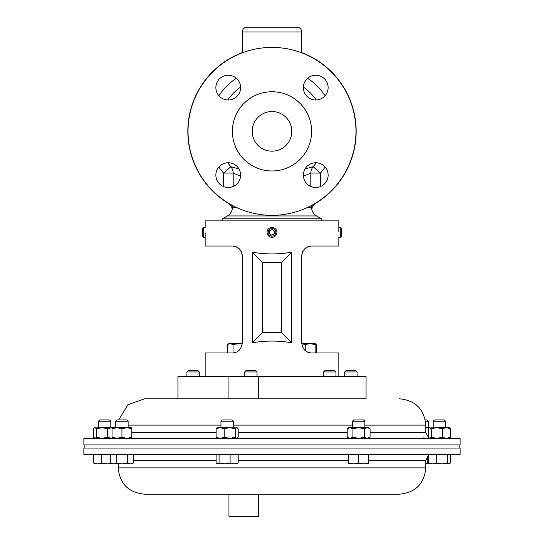 <?xml version="1.0" encoding="UTF-8"?>
<svg xmlns="http://www.w3.org/2000/svg" width="544" height="544" viewBox="0 0 544 544"><rect width="100%" height="100%" fill="white"/><g stroke="black" fill="none" stroke-linecap="round" stroke-linejoin="round"><path stroke-width="0.82" d="M328.134 175.127A12.376 12.376 0 0 0 315.758 162.751A12.376 12.376 0 0 0 303.382 175.127A12.376 12.376 0 0 0 315.758 187.503A12.376 12.376 0 0 0 328.134 175.127M328.134 87.604A12.376 12.376 0 0 0 315.758 75.228A12.376 12.376 0 0 0 303.382 87.604A12.376 12.376 0 0 0 315.758 99.98A12.376 12.376 0 0 0 328.134 87.604M240.618 87.604A12.376 12.376 0 0 0 228.242 75.228A12.376 12.376 0 0 0 215.866 87.604A12.376 12.376 0 0 0 228.242 99.98A12.376 12.376 0 0 0 240.618 87.604M240.618 175.127A12.376 12.376 0 0 0 228.242 162.751A12.376 12.376 0 0 0 215.866 175.127A12.376 12.376 0 0 0 228.242 187.503A12.376 12.376 0 0 0 240.618 175.127M291.802 131.369A19.802 19.802 0 0 0 272 111.561A19.802 19.802 0 0 0 252.198 131.369A19.802 19.802 0 0 0 272 151.171A19.802 19.802 0 0 0 291.802 131.369M321.456 220.878L321.456 218.783L222.544 218.783L222.544 220.878M355.966 131.369A83.966 83.966 0 0 1 272 215.336A83.966 83.966 0 0 1 188.034 131.369A83.966 83.966 0 0 1 272 47.403A83.966 83.966 0 0 1 355.966 131.369M311.61 131.369A39.61 39.61 0 0 1 272 170.972A39.61 39.61 0 0 1 232.39 131.369A39.61 39.61 0 0 1 272 91.759A39.61 39.61 0 0 1 311.61 131.369M307.673 207.38L311.426 207.38L311.712 208.814A9.901 9.901 0 0 0 316.56 215.954L321.456 218.783M232.716 205.578L232.288 208.814A9.901 9.901 0 0 1 227.44 215.954L222.544 218.783M301.702 52.829L301.702 31.953A4.753 4.753 0 0 0 296.949 27.2L247.051 27.2A4.753 4.753 0 0 0 242.298 31.953L242.298 52.829M301.702 52.618A84.164 84.164 0 0 1 316.091 203.055L316.479 202.586M305.048 168.926L313.167 166.756L320.511 173.067L320.511 186.558M223.489 186.558L223.489 173.067L230.833 166.756L238.952 168.926M232.268 209.277C231.207 207.808 234.008 208.801 227.909 203.055A84.164 84.164 0 0 1 242.298 52.618M232.703 205.795A84.164 84.164 0 0 1 227.909 203.055L227.521 202.586M316.288 162.758A54.284 54.284 0 0 1 313.167 166.756A9.901 9.663 -66.5 0 0 310.808 173.067L303.436 176.276M240.564 176.276L233.192 173.067A9.901 9.663 66.5 0 0 230.833 166.756A54.284 54.284 0 0 1 227.712 162.758M311.426 207.38L311.284 205.578M258.407 376.53L366.064 376.53L366.064 398.813L144.507 398.813L177.936 398.813L177.936 376.53L229.214 376.53M453.723 438.416L83.864 438.416L83.864 444.91L460.136 444.91L460.136 438.416L453.723 438.416M399.493 494.183C415.466 492.626 424.238 483.861 425.796 467.888L118.204 467.888C119.762 483.861 128.534 492.626 144.507 494.183L399.493 494.183L258.665 494.183L258.665 516.208L228.956 516.208L228.956 494.183L148.852 494.183M83.864 454.58L460.136 454.58L460.136 448.079L83.864 448.079L83.864 454.58M252.307 342.781L252.307 252.219C265.438 254.49 278.562 254.49 291.693 252.219L291.693 342.781C278.562 340.503 265.438 340.503 252.307 342.781L262.596 332.493L281.404 332.493L281.404 262.507L262.596 262.507L262.596 332.493M338.837 376.53L338.837 352.968L311.61 352.968C306.034 352.791 302.729 349.493 301.702 343.067L301.702 255.932C302.335 249.961 305.633 246.656 311.61 246.031C306.054 246.187 302.75 249.485 301.702 255.932M340.279 237.313L341.448 236.144L341.448 228.582L340.279 227.412L340.279 237.313L338.837 237.313L338.837 246.031L311.61 246.031M338.837 231.894L338.837 220.878L205.163 220.878L205.163 227.412L203.721 227.412L203.721 237.313L205.163 237.313M205.163 376.53L205.163 352.968L232.39 352.968C237.966 352.798 241.264 349.5 242.298 343.067L242.298 255.932C241.271 249.506 237.966 246.201 232.39 246.031L205.163 246.031L205.163 232.832M239.102 248.649L240.373 250.07M241.4 251.824L242.066 253.803M242.066 253.83L242.298 255.932C241.665 249.961 238.367 246.656 232.39 246.031M301.927 253.844L302.586 251.838M302.607 251.804L303.627 250.063M305.395 350.771L306.095 351.288M306.578 351.594L308.679 352.526M235.423 352.492L236.592 352.029M237.408 351.601L238.83 350.588M242.298 343.067A9.901 9.901 0 0 1 242.277 343.658L238.741 343.658L242.25 344.005M305.259 350.662L305.259 344.542L310.209 343.658L301.723 343.658A9.901 9.901 0 0 1 301.702 343.067M252.307 252.219L262.596 262.507M291.693 252.219L281.404 262.507M291.693 342.781L281.404 332.493M311.297 205.795A84.164 84.164 0 0 0 356.164 131.369M205.482 398.813L177.936 398.813M220.966 421.233L233.342 421.233L232.03 419.92L222.272 419.92L220.966 421.233L220.966 427.604M219.069 454.58L219.069 462.998L217.586 463.882L216.111 462.998L216.111 454.58M230.112 454.58L230.112 462.998L224.59 463.882L219.069 462.998M238.197 454.58L238.197 462.998L234.151 463.882L230.112 462.998M216.9 463.685L237.055 463.882L238.197 462.998M433.187 421.233L445.563 421.233L444.258 419.92L434.493 419.92L433.187 421.233L433.187 427.604M447.46 462.998L441.939 463.882L436.417 462.998L432.371 463.882L428.332 462.998L429.474 463.882L448.943 463.882L447.46 462.998L447.46 454.58M436.417 454.58L436.417 462.998M450.418 454.58L450.418 462.998L449.63 463.685M428.332 454.58L428.332 462.998M98.437 421.233L110.813 421.233L109.507 419.92L99.742 419.92L98.437 421.233L98.437 427.604M93.582 462.998L94.724 463.882L97.621 463.882L93.582 462.998L93.582 454.58M101.667 462.998L97.621 463.882L107.188 463.882L101.667 462.998L101.667 454.58M111.2 463.4L107.188 463.882L113.363 463.882L110.5 462.998L110.5 454.58M228.956 376.788L229.554 376.196L258.067 376.196L258.665 376.788L228.956 376.788L228.956 398.813L257.557 398.813M233.029 344.542L238.741 343.658L230.166 343.658L233.029 344.542L233.029 352.947M227.31 344.542L230.166 343.658L228.84 343.658L227.31 344.542L227.31 352.968M316.69 352.968L316.69 344.542L315.16 343.862M315.16 344.542L315.16 343.658L310.209 343.658L315.16 344.542L315.16 352.968M301.73 343.74L305.259 344.542M258.665 516.208L258.067 516.8L229.554 516.8L228.956 516.208M244.671 371.96L257.047 371.96L255.734 370.648L245.976 370.648L244.671 371.96L244.671 376.196M323.571 371.96L335.954 371.96L334.642 370.648L324.884 370.648L323.571 371.96L323.571 376.53M115.75 421.233L128.126 421.233L126.813 419.92L117.055 419.92L115.75 421.233L115.75 427.604M116.219 462.998L113.363 463.882L121.938 463.882L116.219 462.998L116.219 454.58M127.65 462.998L121.938 463.882L130.512 463.882L127.65 462.998L127.65 454.58M133.368 462.998L130.512 463.882L131.838 463.882L133.368 462.998L133.368 454.58M357.095 371.96L344.719 371.96L346.025 370.648L355.783 370.648L357.095 371.96L357.095 376.53M344.719 371.96L344.719 376.53M425.503 421.233L428.25 421.233L426.945 419.92L425.279 419.92M427.781 455.994L427.781 462.998L425.796 463.495M428.924 463.549L427.781 462.998M425.796 463.882L429.474 463.882M352.451 421.233L364.827 421.233L363.521 419.92L353.763 419.92L352.451 421.233L352.451 427.604M364.827 421.233L364.827 427.604M358.639 462.998L353.688 463.882L348.738 462.998L348.738 463.882L363.589 463.882L358.639 462.998L358.639 454.58M348.738 454.58L348.738 462.998M368.54 462.998L363.589 463.882L368.54 463.882L368.54 454.58M186.905 371.96L199.281 371.96L197.975 370.648L188.217 370.648L186.905 371.96L186.905 376.53M199.281 371.96L199.281 376.53M224.196 437.179L220.15 438.416L216.111 437.179L216.111 428.842L217.253 427.604L237.402 427.89L236.715 427.604L235.239 428.842L229.718 427.604L224.196 428.842L224.196 437.179L229.718 438.416L235.239 437.179L235.239 428.842M237.055 438.416L238.197 437.179L238.197 428.842L237.402 427.89M237.402 438.138L236.715 438.416L235.239 437.179M216.111 428.842L220.15 427.604L224.196 428.842M216.111 437.179L217.253 438.416M112.037 438.403L107.583 437.179L107.583 428.842L102.061 427.604L96.54 428.842L95.057 427.604L94.37 427.89L114.526 427.604M107.583 437.179L102.061 438.416L96.54 437.179L96.54 428.842M94.37 427.89L93.582 428.842L93.582 437.179L95.057 438.416L96.54 437.179M131.838 438.416L131.838 437.179L126.888 438.416L121.938 437.179L116.987 438.416L112.037 437.179L112.037 428.842L116.987 427.604L126.888 427.604L121.938 428.842L116.987 427.604L111.629 427.604L107.583 428.842M450.418 437.179L446.379 438.416L442.333 437.179L442.333 428.842L436.812 427.604L431.29 428.842L429.814 427.604L429.128 427.89L449.276 427.604L450.418 428.842L450.418 437.179L449.276 438.416M442.333 428.842L446.379 427.604L450.418 428.842M442.333 437.179L436.812 438.416L431.29 437.179L431.29 428.842M429.128 427.89L428.332 428.842L428.332 437.179L429.814 438.416L431.29 437.179M126.888 427.604L131.838 427.604L131.838 428.842L126.888 427.604M131.838 437.179L131.838 428.842M121.938 437.179L121.938 428.842M112.037 438.416L112.037 437.179M112.037 427.604L112.037 428.842M425.796 427.604L427.013 427.604L425.796 427.686M429.168 427.856L427.013 427.604M427.013 438.416L423.715 437.845M368.54 438.416L370.076 437.179L367.214 438.416L364.358 437.179L358.639 438.416L352.92 437.179L352.92 428.842L350.064 427.604L347.208 428.842L348.738 427.604L368.54 427.604L370.076 428.842L367.54 427.625M370.076 437.179L370.076 428.842M367.214 427.604L364.358 428.842L364.358 437.179M352.92 428.842L358.639 427.604L364.358 428.842M352.92 437.179L350.064 438.416L347.208 437.179L347.208 428.842M267.07 231.894A4.95 4.95 0 0 0 271.531 237.293A4.95 4.95 0 0 0 276.93 232.832A4.95 4.95 0 0 0 272.469 227.433A4.95 4.95 0 0 0 267.07 231.894M268.233 232.002A3.781 3.781 0 0 0 271.64 236.13A3.781 3.781 0 0 0 275.767 232.723A3.781 3.781 0 0 0 272.36 228.596A3.781 3.781 0 0 0 268.233 232.002M271.728 235.212L274.326 234.022L274.598 231.173L272.272 229.52L269.674 230.704L269.402 233.553L271.728 235.212M203.721 237.313L202.552 236.144L202.552 228.582L203.721 227.412M316.56 215.954L227.44 215.954M232.574 207.38L236.327 207.38M301.702 31.953L242.298 31.953M325.115 167.022A63.968 63.968 0 0 1 320.511 173.067L310.808 173.067L310.808 186.47M303.396 87.081A54.284 54.284 0 0 1 316.288 99.974M227.712 99.974A54.284 54.284 0 0 1 240.604 87.081M307.652 78.254A63.968 63.968 0 0 1 325.115 95.71M233.192 186.47L233.192 173.067L223.489 173.067A63.968 63.968 0 0 1 218.885 167.022M218.885 95.71A63.968 63.968 0 0 1 236.348 78.254M364.827 425.109L425.796 425.109L425.796 432.636L370.076 432.636M352.451 425.109L233.342 425.109M220.966 425.109L128.126 425.109M347.208 432.636L238.197 432.636M216.111 432.636L131.838 432.636M368.54 460.36L425.796 460.36L428.332 455.573M133.368 460.36L216.111 460.36M238.197 460.36L348.738 460.36M311.732 209.277C312.705 207.835 310.25 208.413 316.091 203.055M425.796 432.636L428.631 437.614M118.721 419.92L127.847 404.763L144.507 398.813M425.796 425.109C424.238 409.136 415.466 400.37 399.493 398.813M118.204 467.888L118.204 463.882M425.796 467.888L425.796 460.36M84.164 444.91L84.164 448.079M459.836 444.91L459.836 448.079M233.342 421.233L233.342 427.604M445.563 421.233L445.563 427.604M110.813 421.233L110.813 427.604M258.665 376.788L258.665 398.813M315.16 343.658L316.69 344.542M257.047 371.96L257.047 376.196M335.954 371.96L335.954 376.53M128.126 421.233L128.126 427.604M112.037 463.882L110.5 462.998M428.25 421.233L428.25 427.604M94.724 438.416L94.37 438.138M429.474 438.416L429.128 438.138M348.738 438.416L347.208 437.179M338.837 227.412L340.279 227.412"/></g></svg>
